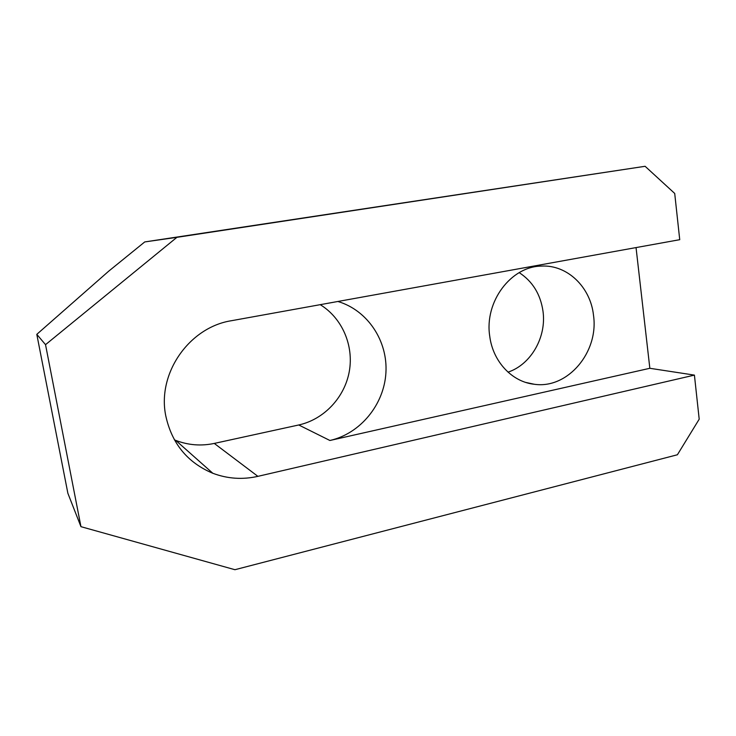 <?xml version="1.0" encoding="UTF-8"?>
<svg xmlns="http://www.w3.org/2000/svg" width="736" height="736" viewBox="0 0 736 736"><rect width="100%" height="100%" fill="white"/><g stroke="black" fill="none" stroke-linecap="round" stroke-linejoin="round"><path stroke-width="1.1" d="M257.894 476.348C242.549 479.817 227.525 478.796 212.824 473.276C187.45 462.65 171.755 443.44 165.738 415.665C157.035 373.124 189.456 327.152 231.555 320.694L679.733 239.688L674.71 193.448L645.104 166.29L176.907 237.332L45.531 344.669L80.951 526.672L234.931 569.71L677.396 454.765L699.2 419.189L694.416 375.112L257.894 476.348L214.277 443.422C201.14 446.209 188.306 445.206 175.766 440.404L174.386 439.843M593.501 315.284C590.548 287.206 567.419 264.666 541.586 266.082C510.95 266.239 484.233 301.834 489.744 336.26C492.918 361.726 512.201 382.021 534.373 384.275C567.787 389.178 598.957 352.056 593.501 315.284M519.202 272.633C532.56 281.373 540.5 294.234 542.993 311.208C546.664 337.042 531.052 364.513 508.024 372.149M636.042 247.581L649.842 368.294L694.416 375.112M320.215 304.667C342.24 318.127 353.942 345.58 349.287 371.487C344.65 397.394 324.098 419.41 298.742 424.976L329.903 440.487C360.392 433.614 384.045 404.653 385.912 372.867C387.927 341.081 367.761 310.334 337.888 301.475M45.531 344.669L36.8 334.346L108.643 271.225L144.744 241.932L645.104 166.29M214.277 443.422L298.742 424.976M144.744 241.932L176.907 237.332M36.8 334.346L67.878 493.295L80.951 526.672M649.842 368.294L329.903 440.487M175.766 440.404L212.824 473.276M525.946 382.472L534.373 384.275"/></g></svg>
